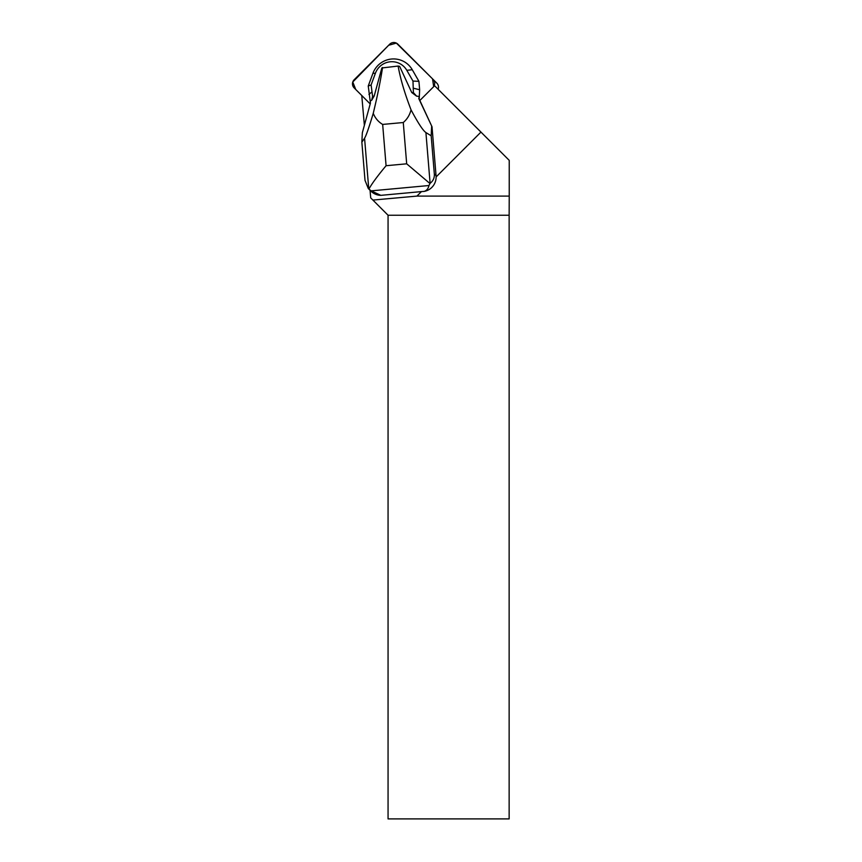 <?xml version="1.0" encoding="UTF-8"?>
<svg xmlns="http://www.w3.org/2000/svg" width="862" height="862" viewBox="0 0 862 862"><rect width="100%" height="100%" fill="white"/><g stroke="black" fill="none" stroke-linecap="round" stroke-linejoin="round"><path stroke-width="1.29" d="M433.026 79.347L397.856 44.177A5.797 5.743 -45 0 0 389.699 44.221L354.185 79.735A5.797 5.743 -45 0 0 354.153 87.892L361.76 95.499L355.747 89.497L352.773 82.009L388.654 45.266L396.348 43.1L432.552 78.873L433.683 86.663A5.797 5.743 -45 0 0 433.026 79.347L436.829 83.151A5.797 5.743 135 0 1 438.111 89.26M370.197 103.936L361.76 95.499L364.367 125.335M421.443 191.601L380.853 195.351L371.166 190.868L368.764 188.95L364.572 138.222C366.113 135.787 369.001 127.49 373.246 113.342C375.229 118.213 378.364 121.908 382.663 124.43L403.276 122.523C407.133 119.258 409.719 115.034 411.055 109.851C404.731 93.516 400.421 78.916 398.125 66.051L399.623 66.342L411.745 92.525L416.626 96.156L419.331 96.458L418.781 98.58L432.013 126.757L419.859 100.488L434.276 86.071A3.868 3.825 135 0 0 434.577 85.726L480.953 132.091L436.107 176.936A14.751 14.6 45 0 1 424.104 191.407L421.443 191.601L416.949 196.094L509.226 196.094L509.226 160.364L480.953 132.091M432.013 126.757L436.053 175.654A14.6 14.46 135 0 1 436.107 176.936M388.062 818.9L509.14 818.9L509.14 215.241L388.062 215.241L388.062 818.9M416.949 196.094L372.901 200.07L388.062 215.241M509.14 215.241L509.226 196.094M372.901 200.07L370.714 197.894L370.046 190.276M380.853 195.351A14.654 14.514 135 0 1 370.908 191.127L368.279 188.498L365.014 180.33L361.857 142.187L362.331 132.802L370.445 103.041L368.246 86.017L372.901 73.367A21.906 21.69 -45 0 1 412.273 69.736L418.932 81.33L419.632 89.745L419.212 99.011L419.88 100.466M431.647 126.402L431.172 135.787L434.329 173.93C434.61 177.798 433.198 180.934 430.106 183.315L428.964 185.524C428.231 188.713 426.604 190.674 424.104 191.407M411.055 109.851C418.016 122.964 422.962 130.539 425.914 132.565L430.106 183.315M431.172 135.787L425.914 132.565M429.89 183.477L406.681 163.812L403.276 122.523M382.663 124.43L386.079 165.72C377.416 176.117 371.705 183.908 368.925 189.08M370.348 100.983L371.641 100.304L374.205 95.984A133.75 132.446 -45 0 0 372.599 96.382L371.102 84.95L375.412 73.238A17.466 17.294 -45 0 1 406.81 70.328L412.984 81.082L413.383 92.611A133.75 132.446 -45 0 0 411.745 92.525M374.205 95.984L381.834 67.979L398.125 66.051M382.566 67.495C380.53 80.759 377.427 96.038 373.246 113.342M364.572 138.222L361.857 142.187M372.599 96.382L371.641 100.304M412.984 81.082L418.932 81.33M413.577 88.247L419.632 89.745M371.102 84.95L368.246 86.017M371.684 92.115L368.947 94.432M413.383 92.611L416.626 96.156M434.329 173.93L436.053 175.654M428.964 185.524L371.166 190.868M386.079 165.72L406.681 163.812M406.81 70.328L412.273 69.736M375.412 73.238L372.901 73.367"/></g></svg>
